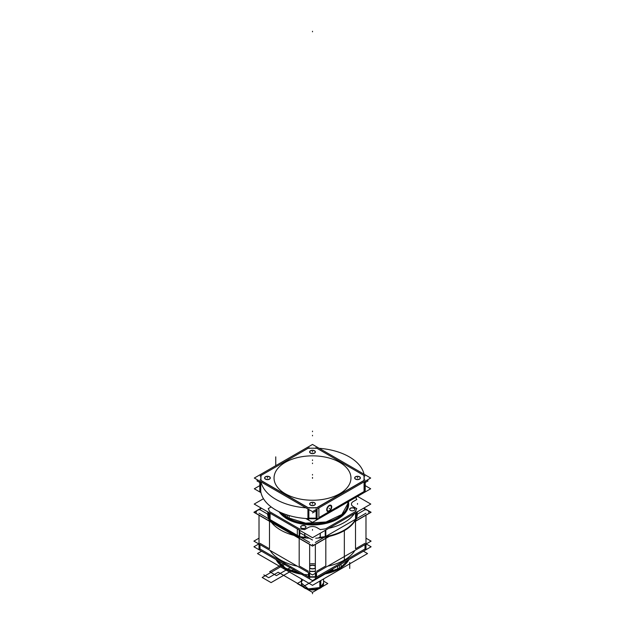 <?xml version="1.0" encoding="UTF-8"?>
<svg xmlns="http://www.w3.org/2000/svg" width="625" height="625" viewBox="0 0 625 625"><rect width="100%" height="100%" fill="white"/><g stroke="black" fill="none" stroke-linecap="round" stroke-linejoin="round"><path stroke-width="0.94" d="M323.539 574.227A38.102 22 180 0 0 341.086 567.719L341.086 564.094M301.461 574.227A38.102 22 180 0 1 276.031 559.539M276.484 559.805L285.555 568.172L300.047 573.406M324.953 573.406L339.445 568.172L339.445 568.711L348.516 559.805M348.836 559.617A38.102 22 180 0 1 339.445 568.547A38.102 22 180 0 1 323.977 573.969A38.102 22 0 0 0 339.445 568.547A38.102 22 0 0 0 348.836 559.617A38.102 22 180 0 1 339.445 568.547A38.102 22 180 0 1 323.977 573.969A38.102 22 0 0 0 339.445 568.547L339.445 565.039L339.445 568.547A38.102 22 0 0 0 348.836 559.617A38.102 22 180 0 1 339.445 568.547L339.445 565.039M308.461 574.867A38.102 22 180 0 1 276.164 559.617A38.102 22 0 0 0 301.023 573.969A38.102 22 180 0 1 276.164 559.617A38.102 22 0 0 0 301.023 573.969A38.102 22 0 0 1 276.164 559.617M366.188 543.945L371.094 546.773L312.5 580.594L253.906 546.773L258.812 543.945M259.984 548.977L259.984 544.625L259.984 548.977L259.984 544.625L259.984 548.977L308.461 576.969M309.648 577.125A52.656 30.398 0 0 0 315.352 577.125A52.656 30.398 180 0 1 309.648 577.125A52.656 30.398 0 0 0 315.352 577.125A52.656 30.398 0 0 1 309.648 577.125L315.352 577.125L309.648 577.125M316.539 576.969L365 548.984L365.016 544.625L365.016 548.977L365.016 544.625L365.016 548.977L316.539 576.969L365 548.984M259.016 538.172L253.906 541.117L312.5 574.938L371.094 541.117L312.5 574.938L253.906 541.117L312.5 574.938L371.094 541.117L312.5 574.938L253.906 541.117L259.016 538.172M365.984 538.172L371.094 541.117L365.984 538.172M269.484 548.805L269.484 521.258L269.484 548.805L269.484 521.258L269.484 548.805L260 543.328M308.461 571.312L299.18 565.953L299.18 538.398L299.18 565.953L299.18 538.398L299.18 565.953L308.461 571.312L299.18 565.953M309.648 564.133A5.891 3.398 180 0 1 315.352 564.133A5.891 3.398 180 0 0 309.648 564.133A5.891 3.398 180 0 1 315.352 564.133A5.891 3.398 180 0 0 309.648 564.133M325.82 565.953L325.82 538.398L325.82 565.953L325.82 538.398L325.82 565.953L316.539 571.312M315.352 571.469A52.656 30.398 180 0 1 309.648 571.469A52.656 30.398 0 0 0 315.352 571.469A52.656 30.398 180 0 1 309.648 571.469A52.656 30.398 0 0 0 315.352 571.469M310.297 568.383A3.117 1.797 0 0 0 315.352 567.844A3.117 1.797 0 0 1 310.297 568.383A3.117 1.797 0 0 0 315.352 567.844A3.117 1.797 0 0 1 310.297 568.383A3.117 1.797 0 0 1 309.648 567.844A3.117 1.797 0 0 0 310.297 568.383A3.117 1.797 0 0 1 309.648 567.844A3.117 1.797 0 0 0 310.297 568.383M315.352 566.383A3.117 1.797 0 0 0 314.703 565.844A3.117 1.797 0 0 0 309.648 566.383A3.117 1.797 0 0 1 314.703 565.844A3.117 1.797 0 0 0 309.648 566.383A3.117 1.797 0 0 1 314.703 565.844A3.117 1.797 0 0 1 315.352 566.383A3.117 1.797 0 0 0 314.703 565.844A3.117 1.797 0 0 1 315.352 566.383M365 543.328L355.516 548.805L355.516 521.258L355.516 548.805L355.516 521.258L355.516 548.805L365 543.328L355.516 548.805M259.688 509.539L259.016 509.93M329.352 536.359L312.5 546.094L253.906 512.266L261.164 508.078M354.258 521.984L371.094 512.266L363.836 508.078M320.305 537.859A45.031 26 180 0 0 325.055 537.219A45.031 26 180 0 1 320.305 537.859A45.031 26 180 0 0 325.055 537.219A45.031 26 180 0 1 320.305 537.859A45.031 26 0 0 0 324.141 537.383A45.031 26 0 0 1 320.32 537.867A45.031 26 180 0 1 320.273 537.859A45.031 26 180 0 0 320.297 537.859A45.031 26 180 0 1 320.273 537.859A45.031 26 180 0 0 320.297 537.859A45.031 26 0 0 0 324.141 537.383A45.031 26 0 0 1 320.32 537.867L324.195 537.352M356.875 516.68A45.031 26 180 0 1 356.109 518.734A45.031 26 0 0 0 356.875 516.695A45.031 26 180 0 1 356.109 518.734A45.031 26 0 0 0 356.875 516.695A45.031 26 180 0 1 356.109 518.734A45.031 26 0 0 0 356.875 516.695L356.109 518.18L356.875 516.672A45.031 26 180 0 1 356.109 518.734A45.031 26 0 0 0 356.875 516.695L356.109 518.719M268.125 516.695A45.031 26 0 0 0 268.891 518.742A45.031 26 180 0 1 268.125 516.68L268.891 518.18L268.125 516.672A45.031 26 0 0 0 268.891 518.742A45.031 26 180 0 1 268.125 516.68A45.031 26 0 0 0 268.891 518.742A45.031 26 180 0 1 268.125 516.68A45.031 26 0 0 0 268.891 518.742A45.031 26 180 0 1 268.125 516.68L268.891 518.719M270.102 520.312L297.328 536.031L270.102 520.312M304.68 537.867A45.031 26 0 0 1 300.859 537.383A45.031 26 0 0 0 304.68 537.867A45.031 26 0 0 1 300.859 537.383A45.031 26 0 0 0 304.68 537.867L300.805 537.352M319.078 537.406A45.031 26 0 0 0 357.047 515.484A45.031 26 0 0 1 319.078 537.406M327.703 566.164A45.031 26 0 0 0 354.891 550.469A45.031 26 0 0 1 327.703 566.164M355.516 519.93L355.516 519.391L355.516 519.93M320.172 537.32L325.82 536.531L325.82 537.078A45.031 26 180 0 0 355.516 519.945A45.031 26 180 0 1 325.82 537.086A45.031 26 180 0 0 355.516 519.945A45.031 26 180 0 1 325.82 537.086L325.82 536.531L320.172 537.32L320.172 537.859L320.172 537.32M365.984 509.93L365.312 509.539M365 549.273L365 544.633M365.016 549.133L365.016 548.602M315.352 578.344L315.352 544.445M365.984 549.109L365.984 515.211M315.352 542.453L365.984 513.219M316.32 572.734L316.32 577.086L316.32 572.734M316.539 577.258L316.539 572.609M308.461 577.258L308.461 572.609M315.352 571.297A52.656 30.398 180 0 1 309.648 571.297M308.68 577.25L308.68 576.719M309.648 576.75L315.352 576.75M316.32 576.719L316.32 577.25M259.016 549.109L259.016 515.211M309.648 578.344L309.648 544.445M259.016 513.219L309.648 542.453M308.68 577.086L308.68 572.734L308.68 577.086M267.953 515.484A45.031 26 0 0 0 305.922 537.406A45.031 26 0 0 1 267.953 515.484M270.109 550.469A45.031 26 0 0 0 297.297 566.164A45.031 26 0 0 1 270.109 550.469M299.18 536.531L304.828 537.32L304.828 537.859L304.828 537.32L299.18 536.531L299.18 537.078A45.031 26 180 0 1 297.328 536.734L297.328 528.953L297.328 536.734A45.031 26 180 0 0 299.18 537.086A45.031 26 180 0 1 297.328 536.734A45.031 26 180 0 0 299.18 537.086L299.18 536.531M269.484 519.391L269.484 519.93L269.484 519.391M260 549.273L260 544.633M259.984 548.602L259.984 549.133M314.547 565.578A3.117 1.797 180 0 1 315.352 566.211M315.352 567.672A3.117 1.797 180 0 1 310.148 568.117M310.453 568.297A3.117 1.797 180 0 1 309.648 567.672M309.648 566.211A3.117 1.797 180 0 1 314.852 565.758M348.969 559.539A38.102 22 180 0 1 337.695 569.672L337.695 566.047M341.039 567.742A0.695 0.422 -123.2 0 1 340.945 567.859L323.266 574.383L339.297 568.867A0.695 0.398 -120 0 0 339.406 568.742A0.695 0.398 60 0 1 339.297 568.867A0.695 0.398 -120 0 0 339.406 568.742A0.695 0.398 60 0 1 339.297 568.867A0.695 0.398 -120 0 0 339.406 568.742A0.695 0.398 60 0 1 339.297 568.867A0.695 0.398 -120 0 0 339.406 568.742M363.43 551.195L367.523 553.562L312.5 585.328L257.477 553.562L261.57 551.195M323.586 578.93L323.586 583.539A11.086 6.398 180 0 1 319.828 588.344L319.828 581.094M323.586 583.531L323.586 582.984A11.086 6.398 180 0 1 320.336 587.5L323.586 582.984A11.086 6.398 0 0 1 320.336 587.5L320.336 588.055L320.336 587.508A11.086 6.398 180 0 1 308.258 588.883A11.086 6.398 180 0 1 301.414 582.977L308.258 588.898L320.336 587.508L320.336 580.805L320.336 587.5A11.086 6.398 180 0 1 305.758 588.055A11.086 6.398 180 0 1 302.891 579.781A11.086 6.398 0 0 0 305.758 588.055A11.086 6.398 0 0 0 320.336 587.5A11.086 6.398 0 0 1 308.258 588.883A11.086 6.398 0 0 1 301.414 582.977L301.414 583.531M301.414 578.93L301.414 583.539A11.086 6.398 180 0 0 308.578 589.523A11.086 6.398 180 0 0 320.812 587.773L320.812 580.523M303.117 586.945L297.219 583.539L301.414 581.117M306.602 588.961L312.5 592.367L318.398 588.961M321.883 586.945L327.781 583.539L323.586 581.117M258.07 480.211L256.945 480.859L259.797 482.508M366.906 480.219L368.055 480.883L365.203 482.531M312.523 512.945L316.133 510.859M312.5 455.844A38.453 22.195 180 0 1 350.953 478.039A38.453 22.195 180 0 1 312.5 500.242A38.453 22.195 180 0 1 274.047 478.039A38.453 22.195 180 0 1 312.5 455.844A38.453 22.195 180 0 1 350.953 478.039A38.453 22.195 180 0 1 312.5 500.242A38.453 22.195 180 0 1 274.047 478.039A38.453 22.195 180 0 1 312.5 455.844A38.453 22.195 180 0 1 350.953 478.039A38.453 22.195 180 0 1 312.5 500.242A38.453 22.195 180 0 1 274.047 478.039A38.453 22.195 180 0 1 312.5 455.844A38.453 22.195 180 0 1 350.953 478.039A38.453 22.195 180 0 1 312.5 500.242A38.453 22.195 180 0 1 274.047 478.039A38.453 22.195 180 0 1 312.5 455.844A38.453 22.195 180 0 1 350.953 478.039A38.453 22.195 180 0 1 312.5 500.242A38.453 22.195 180 0 1 274.047 478.039A38.453 22.195 180 0 1 312.5 455.844M370.68 478.039L312.5 511.633L254.32 478.039L312.5 444.453L370.68 478.039M364.016 480.414A51.68 29.836 0 0 0 363.992 475.469A51.68 29.836 0 0 1 364.016 480.414A51.68 29.836 0 0 0 363.992 475.469A51.68 29.836 0 0 1 364.016 480.414A51.68 29.836 0 0 0 363.992 475.469M363.883 475.406L316.953 448.312A51.68 29.836 0 0 0 308.047 448.312L261.117 475.406M261.008 475.469A51.68 29.836 0 0 0 260.984 480.414A51.68 29.836 0 0 1 261.008 475.469A51.68 29.836 0 0 0 260.984 480.414A51.68 29.836 0 0 1 261.008 475.469A51.68 29.836 0 0 0 260.961 480.258M261.133 480.688L307.773 507.609A51.57 29.773 180 0 0 317.227 507.602L363.867 480.688M308.391 507.789A51.68 29.836 0 0 0 316.609 507.789A51.68 29.836 0 0 1 308.391 507.789A51.68 29.836 0 0 0 316.609 507.789A51.68 29.836 0 0 1 308.391 507.789A51.68 29.836 0 0 0 316.344 507.797M310.539 505.172A2.773 1.602 0 0 0 314.461 505.172A2.773 1.602 180 0 1 310.539 505.172A2.773 1.602 180 0 1 310.539 502.906A2.773 1.602 180 0 1 314.438 502.898A2.773 1.602 180 0 1 314.5 505.148A2.773 1.602 0 0 0 314.438 502.898A2.773 1.602 0 0 0 310.539 502.906A2.773 1.602 0 0 0 310.297 505.008M265.508 479.172A2.773 1.602 0 0 0 269.43 479.172A2.773 1.602 180 0 1 265.508 479.172A2.773 1.602 180 0 1 265.508 476.914A2.773 1.602 180 0 1 269.406 476.898A2.773 1.602 180 0 1 269.469 479.148A2.773 1.602 0 0 0 269.406 476.898A2.773 1.602 0 0 0 265.508 476.914A2.773 1.602 0 0 0 265.258 479.008M310.539 453.172A2.773 1.602 0 0 0 314.461 453.172A2.773 1.602 180 0 1 310.539 453.172A2.773 1.602 180 0 1 310.539 450.914A2.773 1.602 180 0 1 314.438 450.898A2.773 1.602 180 0 1 314.5 453.148A2.773 1.602 0 0 0 314.438 450.898A2.773 1.602 0 0 0 310.539 450.914A2.773 1.602 0 0 0 310.297 453.008M355.57 479.172A2.773 1.602 0 0 0 359.492 479.172A2.773 1.602 180 0 1 355.57 479.172A2.773 1.602 180 0 1 355.57 476.914A2.773 1.602 180 0 1 359.469 476.898A2.773 1.602 180 0 1 359.531 479.148A2.773 1.602 0 0 0 359.469 476.898A2.773 1.602 0 0 0 355.57 476.914A2.773 1.602 0 0 0 355.328 479.008M363.852 475.219A51.57 29.773 180 0 1 363.852 480.68M364.93 476.008L315.859 447.68M307.773 448.305A51.57 29.773 180 0 1 317.227 448.305M316.953 448.312A51.68 29.836 0 0 0 308.047 448.312A51.68 29.836 0 0 1 316.953 448.312A51.68 29.836 0 0 0 308.047 448.312A51.68 29.836 0 0 1 316.953 448.312M309.141 447.68L260.07 476.008M261.148 480.68A51.57 29.773 180 0 1 261.148 475.219M260.07 479.891L309.141 508.219M315.859 508.219L364.93 479.891M317.078 518.094L317.078 518.641A51.961 30 180 0 0 318.883 518.539L318.883 507.945L318.883 518.539A51.961 30 180 0 1 317.078 518.648L316.133 519.195L316.133 509.531M318.883 517.609L364.07 491.523M364.258 490.859L364.258 491.398A51.961 30 180 0 1 364.07 492.453A51.961 30 180 0 0 364.258 491.414L365.203 490.867L365.203 481.203M364.258 491.203L364.258 481.75L364.258 491.203M317.078 508.992L317.078 518.422L317.078 508.992M364.07 491.32L364.93 490.82M330.648 505.234A3.43 1.977 -60 0 1 331.578 506.906A3.43 1.977 120 0 0 330.648 505.234A3.43 1.977 -60 0 1 331.578 506.906A3.43 1.977 -60 0 1 329.945 510.5A3.43 1.977 -60 0 1 327.242 511.133A3.43 1.977 120 0 0 329.945 510.5A3.43 1.977 120 0 0 331.578 506.906A3.43 1.977 120 0 0 330.648 505.234A3.43 1.977 -60 0 1 331.578 506.906A3.43 1.977 -60 0 1 329.945 510.5A3.43 1.977 -60 0 1 327.242 511.133A3.43 1.977 120 0 0 329.945 510.5A3.43 1.977 120 0 0 331.578 506.906A3.43 1.977 -60 0 1 329.945 510.5A3.43 1.977 -60 0 1 327.242 511.133M364.07 492.453L364.07 481.859L364.07 492.453M319.188 448.312A51.961 30 180 0 1 364.031 474.203A51.961 30 180 0 0 319.188 448.312M365.203 486.281L364.93 486.938M259.797 485.625L254.32 488.789L260.969 492.633M305.812 518.516L312.5 522.383L370.68 488.789L365.203 485.625M316.133 518.461A52.07 30.062 180 0 1 308.867 518.461A51.961 30 0 0 0 316.133 518.492A51.961 30 180 0 1 308.867 518.492A51.961 30 0 0 0 316.133 518.492A51.961 30 0 0 1 308.867 518.492M308.867 509.531L308.867 519.195L307.922 518.648A51.961 30 180 0 1 260.742 491.414L259.797 490.867L259.797 481.203M260.742 481.75L260.742 491.203L260.742 481.75M307.922 518.422L307.922 508.992L307.922 518.422M316.133 518.695A51.961 30 180 0 1 308.867 518.695A51.961 30 180 0 0 316.133 518.695M305.891 507.82A51.961 30 180 0 1 260.961 481.875A51.961 30 180 0 0 305.891 507.82M260.742 490.859L260.742 491.398A51.961 30 180 0 0 307.922 518.648L307.922 518.094M308.867 518.141L316.133 518.141M259.797 486.281L260.07 486.938M310.328 502.852A2.883 1.664 180 0 1 310.898 502.562M314.102 502.562A2.883 1.664 180 0 1 314.539 505.125A2.883 1.664 180 0 1 314.398 505.203M314.672 505.047A2.883 1.664 180 0 1 314.539 505.125A2.883 1.664 180 0 1 310.461 505.125A2.883 1.664 180 0 1 310.602 502.695M265.297 476.852A2.883 1.664 180 0 1 265.867 476.57M269.07 476.57A2.883 1.664 180 0 1 269.508 479.125A2.883 1.664 180 0 1 269.367 479.203M269.641 479.047A2.883 1.664 180 0 1 269.508 479.125A2.883 1.664 180 0 1 265.43 479.125A2.883 1.664 180 0 1 265.57 476.695M310.328 450.859A2.883 1.664 180 0 1 310.898 450.57M314.102 450.57A2.883 1.664 180 0 1 314.539 453.125A2.883 1.664 180 0 1 314.398 453.203M314.672 453.047A2.883 1.664 180 0 1 314.539 453.125A2.883 1.664 180 0 1 310.461 453.125A2.883 1.664 180 0 1 310.602 450.695M355.359 476.852A2.883 1.664 180 0 1 355.93 476.57M359.133 476.57A2.883 1.664 180 0 1 359.57 479.125A2.883 1.664 180 0 1 359.43 479.203M359.703 479.047A2.883 1.664 180 0 1 359.57 479.125A2.883 1.664 180 0 1 355.492 479.125A2.883 1.664 180 0 1 355.633 476.695M331.734 507.086A3.539 2.047 120 0 0 329.234 505.461A3.539 2.047 120 0 0 326.734 509.797A3.539 2.047 120 0 0 326.734 509.977M326.734 509.609A3.539 2.047 120 0 0 326.734 509.797A3.539 2.047 120 0 0 329.312 511.195A3.539 2.047 120 0 0 331.734 506.727M327.125 509.383A2.945 1.703 120 0 0 327.734 510.883A2.945 1.703 120 0 0 330.062 510.031A2.945 1.703 120 0 0 331.281 506.984M331.281 507.281A2.945 1.703 120 0 0 330.68 505.781A2.945 1.703 120 0 0 328.344 506.633A2.945 1.703 120 0 0 327.125 509.68M310.422 502.812A2.773 1.602 180 0 1 313.477 502.375A2.773 1.602 180 0 1 315.273 503.867A2.773 1.602 180 0 1 314.336 505.07M314.578 504.93A2.773 1.602 180 0 1 311.523 505.367A2.773 1.602 180 0 1 309.727 503.867A2.773 1.602 180 0 1 310.664 502.672M265.391 476.813A2.773 1.602 180 0 1 268.445 476.375A2.773 1.602 180 0 1 270.242 477.875A2.773 1.602 180 0 1 269.297 479.07M269.547 478.93A2.773 1.602 180 0 1 266.492 479.367A2.773 1.602 180 0 1 264.695 477.875A2.773 1.602 180 0 1 265.633 476.672M310.422 450.812A2.773 1.602 180 0 1 313.477 450.375A2.773 1.602 180 0 1 315.273 451.875A2.773 1.602 180 0 1 314.336 453.07M314.578 452.93A2.773 1.602 180 0 1 311.523 453.367A2.773 1.602 180 0 1 309.727 451.875A2.773 1.602 180 0 1 310.664 450.672M355.453 476.813A2.773 1.602 180 0 1 358.508 476.375A2.773 1.602 180 0 1 360.305 477.875A2.773 1.602 180 0 1 359.367 479.07M359.609 478.93A2.773 1.602 180 0 1 356.555 479.367A2.773 1.602 180 0 1 354.758 477.875A2.773 1.602 180 0 1 355.703 476.672M331.711 506.781A3.461 2 -60 0 1 330.273 510.367A3.461 2 -60 0 1 327.539 511.367A3.461 2 -60 0 1 326.82 509.602M326.82 509.961A3.461 2 -60 0 1 328.258 506.375A3.461 2 -60 0 1 331 505.367A3.461 2 -60 0 1 331.711 507.133M328.844 536.477L312.5 545.914L254.219 512.266L261.32 508.164M354.461 521.688L370.781 512.266L363.68 508.164M350.32 510.305A2.672 1.539 0 0 0 350.438 510.375A2.672 1.539 0 0 0 354.211 510.375A2.672 1.539 0 0 0 354.086 508.125M354.18 510.398A2.562 1.477 0 0 0 354.141 508.328A2.562 1.477 180 0 1 354.141 510.414A2.562 1.477 180 0 1 350.516 510.414A2.562 1.477 0 0 0 354.141 510.414M357.508 496.398L370.781 504.063L312.5 537.711L254.219 504.063L263.477 498.711M268.164 508.641L268.352 508.531A44.828 25.883 0 0 0 269.672 511.695L299.289 528.789A44.828 25.883 0 0 0 304.758 529.555L308.188 527.57A6.094 3.523 180 0 1 316.812 527.57L320.242 529.555A44.828 25.883 0 0 0 325.703 528.797L355.336 511.688A44.828 25.883 0 0 0 356.648 508.531L353.219 506.555A6.094 3.523 180 0 1 353.219 501.57L356.648 499.594A44.828 25.883 0 0 0 355.805 497.383A44.828 25.883 0 0 1 356.648 499.594A44.828 25.883 0 0 0 355.805 497.383A44.828 25.883 0 0 1 356.648 499.594A44.828 25.883 0 0 0 355.805 497.383M350.477 510.398A2.562 1.477 180 0 1 350.531 508.312A2.562 1.477 180 0 1 354.141 508.328A2.562 1.477 0 0 0 350.531 508.312A2.562 1.477 0 0 0 350.477 510.398A2.562 1.477 180 0 1 350.531 508.312A2.562 1.477 180 0 1 354.141 508.328A2.562 1.477 0 0 0 350.531 508.312A2.562 1.477 0 0 0 350.477 510.398A2.562 1.477 180 0 1 350.531 508.312A2.562 1.477 180 0 1 354.141 508.328A2.562 1.477 180 0 1 354.141 510.414A2.562 1.477 180 0 1 350.516 510.414A2.562 1.477 0 0 0 354.141 510.414A2.562 1.477 0 0 0 354.141 508.328A2.562 1.477 180 0 1 354.141 510.414A2.562 1.477 180 0 1 350.516 510.414M305.156 528.078A2.562 1.477 0 0 0 305.117 526.008A2.562 1.477 0 0 0 301.508 526A2.562 1.477 0 0 0 301.453 528.078A2.562 1.477 180 0 1 301.508 526A2.562 1.477 180 0 1 305.117 526.008A2.562 1.477 180 0 1 305.117 528.102A2.562 1.477 180 0 1 301.492 528.102A2.562 1.477 0 0 0 305.117 528.102M348.297 501.711A36.023 20.797 180 0 1 328.148 522.797A36.023 20.797 180 0 1 287.023 518.773A0.695 0.398 120 0 0 287.516 517.922A35.336 20.398 180 0 1 280.844 512.555A35.336 20.398 180 0 0 287.516 517.922A0.695 0.398 -60 0 1 287.023 518.773A36.023 20.797 0 0 0 328.148 522.797A36.023 20.797 0 0 0 348.297 501.711A36.023 20.797 180 0 1 328.148 522.797A36.023 20.797 180 0 1 287.023 518.773A36.023 20.797 0 0 0 328.148 522.797A36.023 20.797 0 0 0 348.297 501.711A36.023 20.797 0 0 1 328.148 522.797A36.023 20.797 0 0 1 287.023 518.773A0.695 0.398 120 0 0 287.516 517.922A35.336 20.398 180 0 1 280.844 512.555A35.336 20.398 180 0 0 287.516 517.922A0.695 0.398 -60 0 1 287.023 518.773A0.695 0.398 120 0 0 287.516 517.922A35.336 20.398 180 0 0 324.812 522.617A35.336 20.398 180 0 0 347.734 504.992A35.336 20.398 180 0 1 324.812 522.617A35.336 20.398 180 0 1 287.516 517.922A35.336 20.398 180 0 0 327.188 522.055A35.336 20.398 180 0 0 347.742 502.031A35.336 20.398 180 0 1 327.188 522.055A35.336 20.398 180 0 1 287.516 517.922A35.336 20.398 180 0 0 327.188 522.055A35.336 20.398 180 0 0 347.742 502.031M354.336 508.266A2.672 1.539 0 0 0 350.5 508.164A2.672 1.539 0 0 0 350.438 510.375A2.672 1.539 0 0 0 350.57 510.445M301.297 527.984A2.672 1.539 0 0 0 301.422 528.062A2.672 1.539 0 0 0 305.195 528.062A2.672 1.539 0 0 0 305.062 525.812M305.312 525.953A2.672 1.539 0 0 0 301.484 525.844A2.672 1.539 0 0 0 301.422 528.062A2.672 1.539 0 0 0 301.547 528.125M280.984 512.617A35.352 20.406 180 0 0 289.125 518.688L288.578 519.719M278.984 511.695A36.023 20.797 0 0 0 287.023 518.773A36.023 20.797 0 0 1 278.984 511.695A36.023 20.797 0 0 0 287.023 518.773M347.836 502.766A35.352 20.406 180 0 1 347.43 506.523A35.352 20.406 180 0 1 322.398 522.969A35.352 20.406 180 0 1 285.984 516.875A0.695 0.422 -56.8 0 1 285.367 517.859A36.172 20.883 180 0 0 327.227 523.125A36.172 20.883 180 0 0 348.43 501.633M286 516.883L286 514.57M281.367 512.789L287.516 517.562L287.516 518.109L287.516 517.562L305.609 523.148L326.023 521.984L341.875 514.469L347.836 503.68M339.531 506.773A35.336 20.398 180 0 1 335.25 509.242A35.336 20.398 0 0 0 339.531 506.773A35.336 20.398 180 0 1 335.25 509.242A35.336 20.398 0 0 0 339.531 506.773M289.133 518.688L289.133 515.562M312.5 540.031L299.773 532.68M268.891 514.852L259.516 509.438L261.516 508.281M356.109 514.852L365.484 509.438L363.484 508.281M270.102 521.016L270.102 513.234L270.102 521.016A45.031 26 180 0 1 269.484 519.945A45.031 26 180 0 0 270.102 521.016L270.102 513.234L270.102 521.016A45.031 26 180 0 1 269.484 519.945A45.031 26 180 0 0 270.102 521.016M268.023 516.312A45.031 26 180 0 1 267.578 514.094A45.031 26 180 0 0 268.023 516.312A45.031 26 180 0 1 267.578 514.094A45.031 26 180 0 0 268.023 516.312M268.023 516.742L268.023 512.031M268.125 512.094L268.125 516.453L268.125 512.094M268.125 516.523A45.031 26 0 0 0 268.891 518.578A45.031 26 180 0 1 268.125 516.523A45.031 26 0 0 0 268.891 518.578A45.031 26 180 0 1 268.125 516.523M299.297 537L299.766 537.266M269.484 519.945L268.891 519.602L268.891 512.531M299.773 537.43L299.773 530.367M270.102 520.141L297.328 535.859L270.102 520.141M299.18 536.93L299.18 530.023L299.18 536.93M269.484 512.875L269.484 519.781L269.484 512.875M299.445 528.883L299.914 529.148M271.133 506.922L268.352 508.531A44.828 25.883 0 0 0 269.672 511.695L299.289 528.789A44.828 25.883 0 0 0 304.758 529.555L308.188 527.57A6.094 3.523 180 0 1 316.812 527.57L320.242 529.555A44.828 25.883 0 0 0 325.703 528.797L355.336 511.688A44.828 25.883 0 0 0 356.648 508.531L353.219 506.555A6.094 3.523 180 0 1 353.219 501.57L356.648 499.594M304.602 529.641L305.055 529.383M320.422 529.656L317.172 527.781M320.273 537.93L320.273 533.227M320.172 533.281L320.172 537.711L320.172 533.281M304.727 537.93L304.727 533.227M304.828 537.711L304.828 533.281L304.828 537.711M357.422 514.094A45.031 26 180 0 1 356.977 516.312A45.031 26 180 0 0 357.422 514.094A45.031 26 180 0 1 356.977 516.312A45.031 26 180 0 0 357.422 514.094M320.172 537.875A45.031 26 180 0 1 315.688 538.188A45.031 26 180 0 0 320.172 537.875A45.031 26 180 0 1 315.688 538.188A45.031 26 180 0 0 320.172 537.875M309.312 538.188A45.031 26 180 0 1 304.828 537.875A45.031 26 180 0 0 309.312 538.188A45.031 26 180 0 1 304.828 537.875A45.031 26 180 0 0 309.312 538.188M304.727 537.859A45.031 26 180 0 1 299.945 537.219A45.031 26 180 0 0 304.727 537.859A45.031 26 180 0 1 299.945 537.219A45.031 26 180 0 0 304.727 537.859M354.492 513.469A45.031 26 180 0 1 328.773 528.32A45.031 26 180 0 0 354.492 513.469A45.031 26 180 0 1 328.773 528.32A45.031 26 180 0 0 354.492 513.469M356.977 516.742L356.977 512.031M356.875 516.453L356.875 512.094L356.875 516.453M356.805 508.625L356.359 508.359M356.836 499.484L353.578 501.367M355.484 511.602L355.953 511.328M325.227 537.43L325.227 530.367M355.516 519.945L356.109 519.602L356.109 512.531M355.516 519.781L355.516 512.875L355.516 519.781M325.82 530.023L325.82 536.93L325.82 530.023M355.633 519.719L356.102 519.445M320.32 537.695A45.031 26 0 0 0 324.547 537.148A45.031 26 180 0 1 320.32 537.695A45.031 26 0 0 0 324.547 537.148A45.031 26 180 0 1 320.32 537.695M356.109 518.578A45.031 26 0 0 0 356.875 516.523A45.031 26 180 0 1 356.109 518.578A45.031 26 0 0 0 356.875 516.523A45.031 26 180 0 1 356.109 518.578M300.453 537.148A45.031 26 0 0 0 304.68 537.695A45.031 26 180 0 1 300.453 537.148A45.031 26 0 0 0 304.68 537.695A45.031 26 180 0 1 300.453 537.148M349.734 568.438L349.734 562.438L349.734 568.438M263.812 574.883L268.711 577.711L278.203 572.227L303.188 586.648L332.883 569.508L303.188 586.648L332.883 569.508L303.188 586.648L332.883 569.508L303.188 586.648L332.883 569.508L303.188 586.648L278.203 572.227L303.188 586.648L278.203 572.227L303.188 586.648L278.203 572.227L303.188 586.648L278.203 572.227L268.711 577.711L278.203 572.227L268.711 577.711L278.203 572.227L268.711 577.711L278.203 572.227L268.711 577.711L263.812 574.883M344.344 530.07L344.344 560.078L344.344 530.07M323.977 573.969A38.102 22 0 0 0 339.445 568.547M320.336 580.805L320.336 587.5A11.086 6.398 0 0 1 305.758 588.055A11.086 6.398 0 0 1 302.891 579.781M312.5 593.75L312.5 593.188L312.5 593.75M314.5 505.148A2.773 1.602 0 0 0 314.438 502.898A2.773 1.602 0 0 0 310.539 502.906A2.773 1.602 0 0 0 310.539 505.172A2.773 1.602 0 0 0 314.461 505.172A2.773 1.602 180 0 1 310.539 505.172A2.773 1.602 180 0 1 310.539 502.906A2.773 1.602 180 0 1 314.438 502.898A2.773 1.602 180 0 1 314.5 505.148A2.773 1.602 0 0 0 314.438 502.898A2.773 1.602 0 0 0 310.539 502.906A2.773 1.602 0 0 0 310.539 505.172A2.773 1.602 0 0 0 314.461 505.172A2.773 1.602 0 0 1 310.539 505.172A2.773 1.602 0 0 1 310.539 502.906A2.773 1.602 0 0 0 310.539 505.172A2.773 1.602 0 0 0 314.461 505.172A2.773 1.602 0 0 1 310.539 505.172A2.773 1.602 0 0 1 310.539 502.906A2.773 1.602 0 0 1 314.438 502.898A2.773 1.602 0 0 1 314.5 505.148A2.773 1.602 0 0 0 314.438 502.898A2.773 1.602 0 0 0 310.539 502.906A2.773 1.602 0 0 1 314.438 502.898A2.773 1.602 0 0 1 314.5 505.148M269.469 479.148A2.773 1.602 0 0 0 269.406 476.898A2.773 1.602 0 0 0 265.508 476.914A2.773 1.602 0 0 0 265.508 479.172A2.773 1.602 0 0 0 269.43 479.172A2.773 1.602 180 0 1 265.508 479.172A2.773 1.602 180 0 1 265.508 476.914A2.773 1.602 180 0 1 269.406 476.898A2.773 1.602 180 0 1 269.469 479.148A2.773 1.602 0 0 0 269.406 476.898A2.773 1.602 0 0 0 265.508 476.914A2.773 1.602 0 0 0 265.508 479.172A2.773 1.602 0 0 0 269.43 479.172A2.773 1.602 0 0 1 265.508 479.172A2.773 1.602 0 0 1 265.508 476.914A2.773 1.602 0 0 0 265.508 479.172A2.773 1.602 0 0 0 269.43 479.172A2.773 1.602 0 0 1 265.508 479.172A2.773 1.602 0 0 1 265.508 476.914A2.773 1.602 0 0 1 269.406 476.898A2.773 1.602 0 0 1 269.469 479.148A2.773 1.602 0 0 0 269.406 476.898A2.773 1.602 0 0 0 265.508 476.914A2.773 1.602 0 0 1 269.406 476.898A2.773 1.602 0 0 1 269.469 479.148M314.5 453.148A2.773 1.602 0 0 0 314.438 450.898A2.773 1.602 0 0 0 310.539 450.914A2.773 1.602 0 0 0 310.539 453.172A2.773 1.602 0 0 0 314.461 453.172A2.773 1.602 180 0 1 310.539 453.172A2.773 1.602 180 0 1 310.539 450.914A2.773 1.602 180 0 1 314.438 450.898A2.773 1.602 180 0 1 314.5 453.148A2.773 1.602 0 0 0 314.438 450.898A2.773 1.602 0 0 0 310.539 450.914A2.773 1.602 0 0 0 310.539 453.172A2.773 1.602 0 0 0 314.461 453.172A2.773 1.602 0 0 1 310.539 453.172A2.773 1.602 0 0 1 310.539 450.914A2.773 1.602 0 0 0 310.539 453.172A2.773 1.602 0 0 0 314.461 453.172A2.773 1.602 0 0 1 310.539 453.172A2.773 1.602 0 0 1 310.539 450.914A2.773 1.602 0 0 1 314.438 450.898A2.773 1.602 0 0 1 314.5 453.148A2.773 1.602 0 0 0 314.438 450.898A2.773 1.602 0 0 0 310.539 450.914A2.773 1.602 0 0 1 314.438 450.898A2.773 1.602 0 0 1 314.5 453.148M359.531 479.148A2.773 1.602 0 0 0 359.469 476.898A2.773 1.602 0 0 0 355.57 476.914A2.773 1.602 0 0 0 355.57 479.172A2.773 1.602 0 0 0 359.492 479.172A2.773 1.602 180 0 1 355.57 479.172A2.773 1.602 180 0 1 355.57 476.914A2.773 1.602 180 0 1 359.469 476.898A2.773 1.602 180 0 1 359.531 479.148A2.773 1.602 0 0 0 359.469 476.898A2.773 1.602 0 0 0 355.57 476.914A2.773 1.602 0 0 0 355.57 479.172A2.773 1.602 0 0 0 359.492 479.172A2.773 1.602 0 0 1 355.57 479.172A2.773 1.602 0 0 1 355.57 476.914A2.773 1.602 0 0 0 355.57 479.172A2.773 1.602 0 0 0 359.492 479.172A2.773 1.602 0 0 1 355.57 479.172A2.773 1.602 0 0 1 355.57 476.914A2.773 1.602 0 0 1 359.469 476.898A2.773 1.602 0 0 1 359.531 479.148A2.773 1.602 0 0 0 359.469 476.898A2.773 1.602 0 0 0 355.57 476.914A2.773 1.602 0 0 1 359.469 476.898A2.773 1.602 0 0 1 359.531 479.148M312.5 460.484L312.5 459.914L312.5 460.484M312.5 478.328L312.5 477.758L312.5 478.328M312.5 435.844L312.5 435.273L312.5 435.844M262.164 577.477L271.078 582.617L294.672 569L271.078 582.617L294.672 569L271.078 582.617L294.672 569L271.078 582.617L294.672 569L271.078 582.617L262.164 577.477L271.078 582.617L262.164 577.477L271.078 582.617L262.164 577.477L271.078 582.617L262.164 577.477L285.75 563.852L262.164 577.477M312.5 478.039L312.5 477.477L312.5 478.039M275.758 465.664L275.758 456.852L275.758 465.664M312.5 477.43L312.5 478L312.5 477.43M312.5 504.039L312.5 503.477L312.5 504.039M267.469 478.039L267.469 477.477L267.469 478.039M312.5 452.039L312.5 451.477L312.5 452.039M357.531 478.039L357.531 477.477L357.531 478.039M329.867 505.188A3.461 2 120 0 0 326.703 509.719A3.461 2 120 0 1 329.867 505.188A3.461 2 120 0 0 326.703 509.719M329.156 508.305L329.648 508.586L329.156 508.305M301.453 528.078A2.562 1.477 180 0 1 301.508 526A2.562 1.477 180 0 1 305.117 526.008A2.562 1.477 0 0 0 301.508 526A2.562 1.477 0 0 0 301.453 528.078A2.562 1.477 180 0 1 301.508 526A2.562 1.477 180 0 1 305.117 526.008A2.562 1.477 180 0 1 305.117 528.102A2.562 1.477 180 0 1 301.492 528.102A2.562 1.477 0 0 0 305.117 528.102A2.562 1.477 0 0 0 305.117 526.008A2.562 1.477 180 0 1 305.117 528.102A2.562 1.477 180 0 1 301.492 528.102M287.516 515.07L287.516 517.812M268.352 508.531A44.828 25.883 0 0 0 269.672 511.695A44.828 25.883 0 0 1 268.352 508.531A44.828 25.883 0 0 0 269.672 511.695L299.289 528.789A44.828 25.883 0 0 0 304.758 529.555L308.188 527.57A6.094 3.523 180 0 1 316.812 527.57L320.242 529.555A44.828 25.883 0 0 0 325.703 528.797L355.336 511.688A44.828 25.883 0 0 0 356.648 508.531L353.219 506.555A6.094 3.523 180 0 1 353.219 501.57A6.094 3.523 180 0 0 353.219 506.555A6.094 3.523 180 0 1 353.219 501.57M269.672 511.688L299.289 528.789A44.828 25.883 0 0 0 304.758 529.555L308.188 527.57A6.094 3.523 180 0 1 316.812 527.57L320.242 529.555A44.828 25.883 0 0 0 325.703 528.797L355.336 511.688A44.828 25.883 0 0 0 356.648 508.531L353.219 506.555M287.367 517.727A0.695 0.398 -59.7 0 1 286.781 518.734M312.5 463.617L312.5 463.055L312.5 463.617M312.5 475.047L312.5 474.477L312.5 475.047M312.5 431.68L312.5 431.109L312.5 431.68M312.5 31.812L312.5 31.25L312.5 31.812M256.109 512.297L256.602 512.016M284.477 563.117L269.633 571.695L276.438 575.625L291.289 567.047L276.438 575.625L291.289 567.047L276.438 575.625L291.289 567.047L276.438 575.625L291.289 567.047L276.438 575.625L269.633 571.695L276.438 575.625L269.633 571.695L276.438 575.625L269.633 571.695L276.438 575.625L269.633 571.695L284.477 563.117M312.844 544.648L312.352 544.367M299.281 528.789A44.828 25.883 0 0 0 304.758 529.555M304.578 529.656L308.297 527.508M312.5 530.227L312.5 529.664M308.188 527.57A6.094 3.523 180 0 1 316.812 527.57M356.836 508.641L353.117 506.492M357.531 504.234L357.531 503.664M357.531 504.063L357.531 503.5M355.336 511.688A44.828 25.883 0 0 0 356.648 508.531M368.875 511.906L368.383 512.188M320.242 529.555A44.828 25.883 0 0 0 325.703 528.797M312.5 530.062L312.5 529.492M301.734 574.383L288.703 570.43L279.195 563.859L288.703 570.43L301.734 574.383M347.836 503.695L347.836 501.984M267.469 512.25L267.469 511.711L267.469 512.25M357.531 512.25L357.531 511.711L357.531 512.25"/></g></svg>
